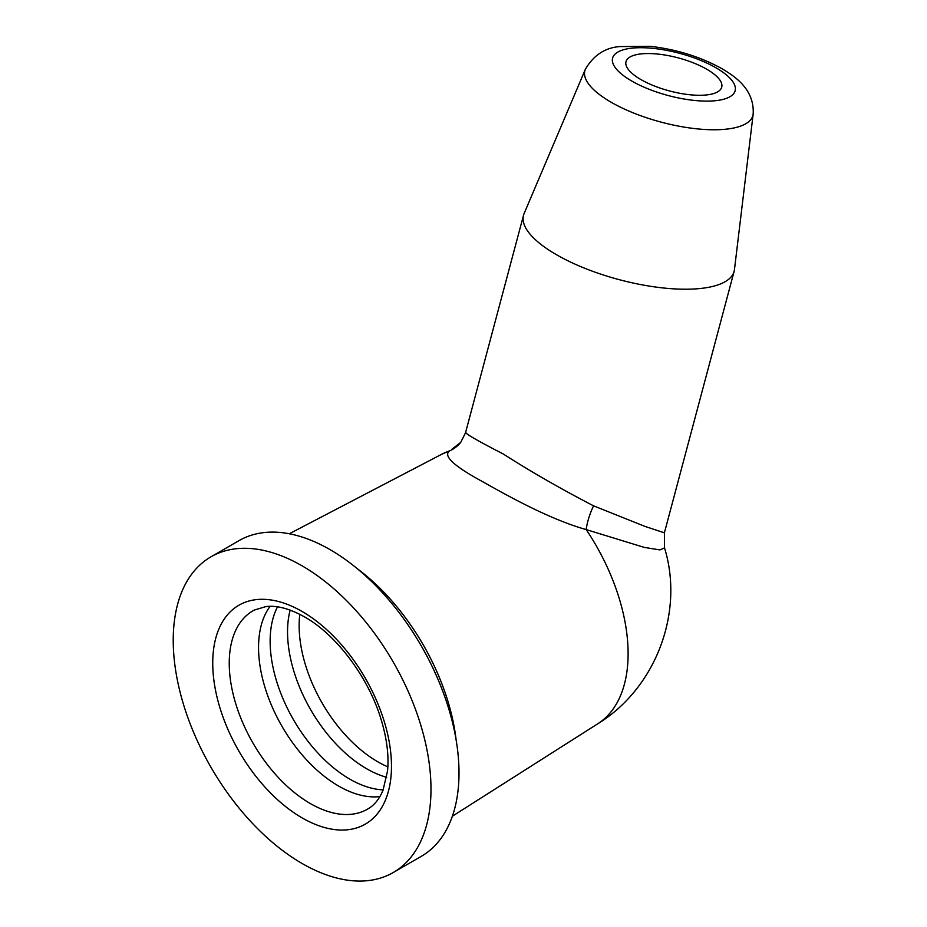 <?xml version="1.0" encoding="UTF-8"?>
<svg xmlns="http://www.w3.org/2000/svg" width="927" height="927" viewBox="0 0 927 927"><rect width="100%" height="100%" fill="white"/><g stroke="black" fill="none" stroke-linecap="round" stroke-linejoin="round"><path stroke-width="1.39" d="M302.109 863.5A182.271 105.238 -120 0 0 393.245 872.527A182.271 105.238 -120 0 0 421.182 726.478A182.271 105.238 -120 0 0 302.109 565.852A182.271 105.238 -120 0 0 210.974 556.826A182.271 105.238 -120 0 0 183.036 702.886A182.271 105.238 -120 0 0 302.109 863.5M393.245 872.527L421.264 856.351A182.271 105.238 -120 0 0 449.201 710.302A182.271 105.238 -120 0 0 330.128 549.676A182.271 105.238 -120 0 0 238.992 540.65L210.974 556.826M465.945 432.156C463.767 432.816 476.211 440.093 503.268 453.987C531.055 471.762 561.159 489.039 593.593 505.852A29.722 10.464 110 0 0 586.188 529.584A155.759 89.931 -120 0 1 597.753 723.79C655.725 688.24 684.427 612.48 664.532 547.892L659.954 549.92L644.207 547.382L586.188 529.584C551.356 519.792 511.588 498.066 482.793 481.762C453.639 465.98 442.631 455.667 449.757 450.812L442.04 454.091L289.294 533.767M734.462 269.583A108.969 37.601 -165.1 0 1 734.114 271.391A108.969 37.601 -165.1 0 1 666.304 288.274A108.969 37.601 -165.1 0 1 556.42 254.682A108.969 37.601 -165.1 0 1 523.535 215.238A108.969 37.601 -165.1 0 1 524.137 213.488L585.343 69.34A86.941 30 -165.1 0 0 611.102 102.213A86.941 30 -165.1 0 0 700.696 129.189A86.941 30 -165.1 0 0 753.164 114.091L734.462 269.583M593.593 505.852L644.891 526.374L664.392 532.816L734.114 271.391M706.78 69.247A49.525 17.092 -165.1 0 1 721.716 87.184A49.525 17.092 -165.1 0 1 690.905 94.855A49.525 17.092 -165.1 0 1 640.951 79.583A49.525 17.092 -165.1 0 1 626.003 61.657A49.525 17.092 -165.1 0 1 656.826 53.975A49.525 17.092 -165.1 0 1 706.78 69.247M442.04 454.091A155.759 89.931 -120 0 1 449.757 450.812A29.722 29.305 -141.3 0 0 460.684 442.411L465.528 432.747L523.535 215.238M379.931 796.571A113.106 65.307 60 0 1 338.529 786.003A113.106 65.307 60 0 1 268.865 698.784A113.106 65.307 60 0 1 270.093 606.339M383.187 789.885A112.561 64.983 60 0 1 349.734 779.086A112.561 64.983 60 0 1 277.509 606.861M386.675 777.301A111.727 64.508 60 0 1 366.547 768.692A111.727 64.508 60 0 1 290.151 610.117M387.857 766.861A111.17 64.183 60 0 1 377.752 761.774A111.17 64.183 60 0 1 299.792 614.334M302.109 611.484A126.385 72.966 60 0 1 391.472 766.281A126.385 72.966 60 0 1 302.109 817.881A126.385 72.966 60 0 1 212.735 663.083A126.385 72.966 60 0 1 302.109 611.484M310.221 803.489A114.508 66.107 -120 0 0 368.865 808.321C374.775 804.682 379.491 798.657 383.036 790.244L387.544 770.974C388.992 756.073 386.988 739.375 381.53 720.893C369.27 678.413 336.64 634.821 304.566 616.918C289.676 608.633 276.779 605.192 265.887 606.594L254.392 610.036A114.508 66.107 -120 0 0 235.029 701.299A114.508 66.107 -120 0 0 310.221 803.489M357.382 568.784A164.508 94.971 60 0 1 456.096 739.758M631.75 81.031A63.384 21.866 14.9 0 0 718.68 100.29A63.384 21.866 14.9 0 0 715.98 67.798A63.384 21.866 14.9 0 0 629.051 48.54A63.384 21.866 14.9 0 0 631.75 81.031M597.753 723.79L452.376 816.223M753.164 114.091C754.694 88.459 733.361 75.585 722.11 68.772C700.731 56.918 676.861 49.444 650.499 46.35L619.827 46.582C605.03 47.683 593.535 55.261 585.343 69.34M664.532 547.892L664.392 532.816M451.553 449.525L460.684 442.411"/></g></svg>
